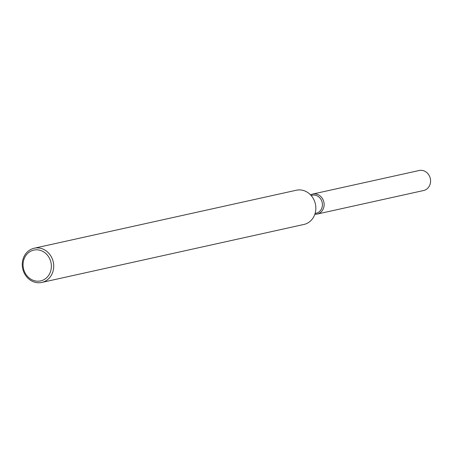 <?xml version="1.0" encoding="UTF-8"?>
<svg xmlns="http://www.w3.org/2000/svg" width="453" height="453" viewBox="0 0 453 453"><rect width="100%" height="100%" fill="white"/><g stroke="black" fill="none" stroke-linecap="round" stroke-linejoin="round"><path stroke-width="0.68" d="M311.857 195.305A9.224 8.233 77.5 0 1 312.151 195.232A9.224 8.233 77.5 0 1 312.445 195.175A9.224 8.233 77.5 0 1 322.219 202.627A9.224 8.233 77.5 0 1 316.132 213.25L315.09 213.482M313.04 193.992A10.249 9.151 77.5 0 1 323.935 202.463A10.249 9.151 77.5 0 1 316.811 214.144A10.249 9.151 77.5 0 1 314.841 214.252A10.249 9.151 77.5 0 0 316.811 214.144A10.249 9.151 77.5 0 0 317.14 214.076A10.249 9.151 77.5 0 0 323.895 202.276A10.249 9.151 77.5 0 0 313.04 193.992A10.249 9.151 77.5 0 0 310.554 194.869A10.249 9.151 77.5 0 1 312.712 194.06A10.249 9.151 77.5 0 1 313.04 193.992M34.202 248.227L296.324 190.237A17.525 15.64 77.5 0 1 296.891 190.124A17.525 15.64 77.5 0 1 315.452 204.28A17.525 15.64 77.5 0 1 303.895 224.456L41.772 282.446A17.525 15.64 77.5 0 1 41.212 282.559A17.525 15.64 77.5 0 1 22.65 268.397A17.525 15.64 77.5 0 1 34.202 248.227A17.525 15.64 77.5 0 1 34.768 248.114A17.525 15.64 77.5 0 1 53.324 262.27A17.525 15.64 77.5 0 1 41.772 282.446M34.315 250.005A15.77 14.077 77.5 0 1 51.076 263.029A15.77 14.077 77.5 0 1 40.119 281.007A15.77 14.077 77.5 0 1 23.358 267.978A15.77 14.077 77.5 0 1 34.315 250.005M312.712 194.06L419.161 170.509A10.249 9.151 77.5 0 1 419.489 170.441A10.249 9.151 77.5 0 1 430.35 178.725A10.249 9.151 77.5 0 1 423.589 190.526L317.14 214.076M312.151 195.232L311.103 195.464"/></g></svg>
